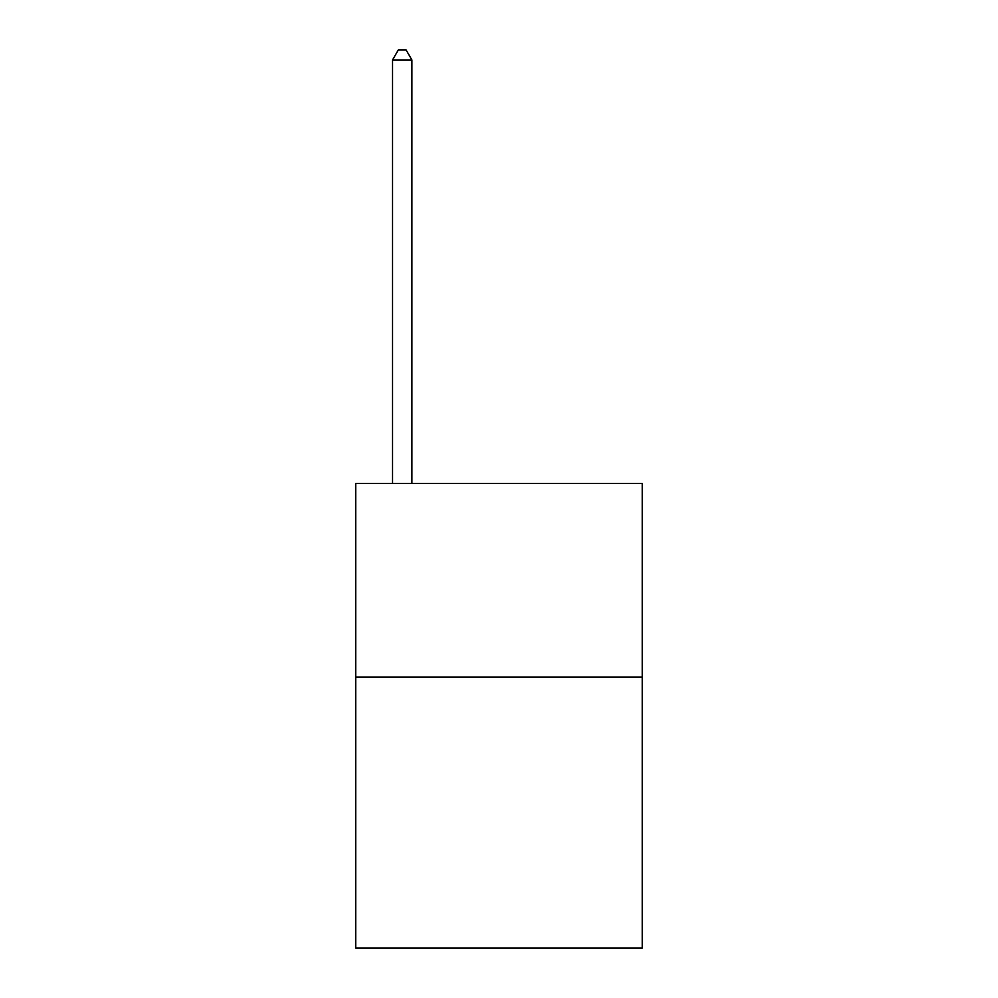 <?xml version="1.0" encoding="UTF-8"?>
<svg xmlns="http://www.w3.org/2000/svg" width="998" height="998" viewBox="0 0 998 998"><rect width="100%" height="100%" fill="white"/><g stroke="black" fill="none" stroke-linecap="round" stroke-linejoin="round"><path stroke-width="1.5" d="M642.25 677.093L642.25 948.1L355.75 948.1L355.75 483.519L642.25 483.519L642.25 677.093L355.75 677.093M411.887 483.519L411.887 59.967L392.538 59.967L392.538 483.519M392.538 59.967L398.339 49.9L406.086 49.9L411.887 59.967"/></g></svg>

